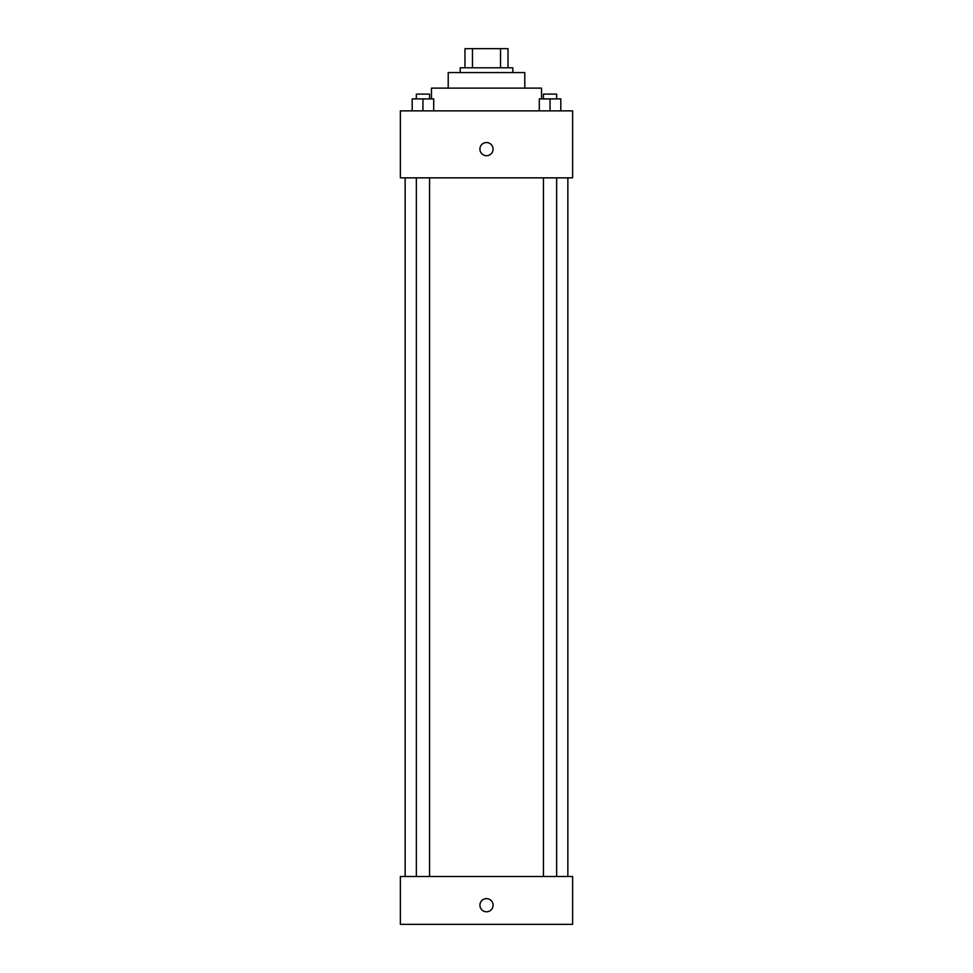 <?xml version="1.0" encoding="UTF-8"?>
<svg xmlns="http://www.w3.org/2000/svg" width="973" height="973" viewBox="0 0 973 973"><rect width="100%" height="100%" fill="white"/><g stroke="black" fill="none" stroke-linecap="round" stroke-linejoin="round"><path stroke-width="1.46" d="M472.464 67.794L472.464 48.65L464.972 48.65L464.972 67.794L464.972 48.65M472.464 48.65L508.028 48.65L508.028 67.794M500.536 67.794L500.536 48.65M460.18 72.574L460.18 67.794L512.82 67.794L512.82 72.574M448.212 88.129L448.212 72.574L524.788 72.574L524.788 88.129M431.465 98.893L431.465 88.129L541.535 88.129L541.535 98.893M400.365 110.861L572.635 110.861L572.635 177.852L400.365 177.852L400.365 110.861M486.5 155.716A6.58 6.58 0 0 1 480.796 145.853A6.58 6.58 0 0 1 492.204 145.853A6.58 6.58 0 0 1 486.5 155.716M400.365 876.503L572.635 876.503L572.635 924.35L400.365 924.35L400.365 876.503M486.5 911.786A6.58 6.58 0 0 1 480.796 901.922A6.58 6.58 0 0 1 492.204 901.922A6.58 6.58 0 0 1 486.5 911.786M539.285 110.861L539.285 98.893L560.813 98.893L560.813 110.861L560.813 98.893M550.049 110.861L550.049 98.893M556.653 98.893L556.653 94.113L543.445 94.113L543.445 98.893M412.187 110.861L412.187 98.893L433.715 98.893L433.715 110.861L433.715 98.893M422.951 110.861L422.951 98.893M429.555 98.893L429.555 94.113L416.347 94.113L416.347 98.893M567.855 876.503L567.855 177.852M405.145 876.503L405.145 177.852M543.445 177.852L543.445 876.503M556.653 177.852L556.653 876.503M429.555 876.503L429.555 177.852M416.347 876.503L416.347 177.852"/></g></svg>
